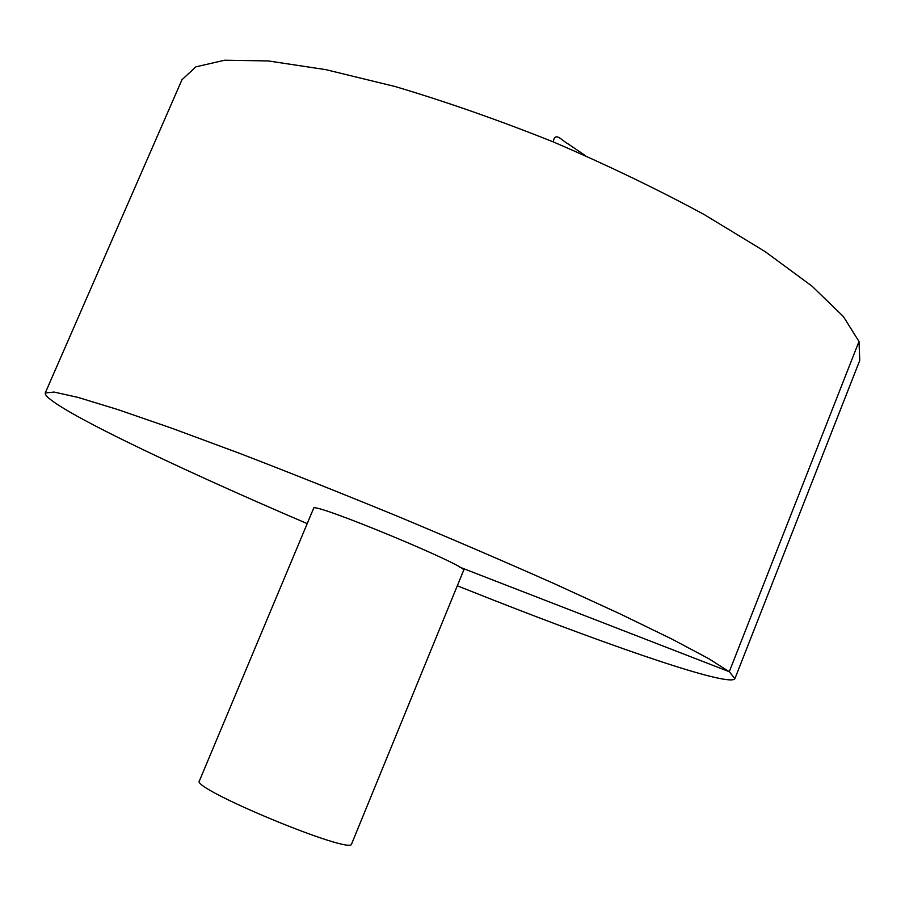 <?xml version="1.0" encoding="UTF-8"?>
<svg xmlns="http://www.w3.org/2000/svg" width="905" height="905" viewBox="0 0 905 905"><rect width="100%" height="100%" fill="white"/><g stroke="black" fill="none" stroke-linecap="round" stroke-linejoin="round"><path stroke-width="1.36" d="M457.308 585.795L492.015 599.54C616.803 648.591 730.086 687.415 734.917 678.648L859.75 360.45L859.003 341.49L843.358 316.512L811.989 286.138L765.076 251.567L704.147 214.519C657.415 189.224 607.119 165.015 553.249 141.904C498.802 120.161 446.12 101.711 395.191 86.552L325.902 69.662L268.287 60.94L224.644 60.228L195.921 66.834L181.984 79.708L45.25 392.974C42.58 403.664 169.97 464.876 307.202 523.622M734.917 678.648L729.294 671.725L708.536 658.557L672.008 639.134L620.163 613.918L554.844 583.94C505.556 562.05 453.303 539.572 398.087 516.495C342.724 493.768 289.883 472.715 239.554 453.337L172.165 428.348L117.673 409.524L78.113 397.431L54.119 392.057L45.25 392.974M463.598 570.422C470.792 567.22 310.8 500.951 313.628 508.305L199.428 780.834C190.254 788.379 352.792 855.7 351.638 843.879L463.598 570.422M858.992 341.468L729.283 671.714L459.604 567.107M553.249 141.904C554.991 130.659 562.514 141.27 567.933 143.782L585.377 155.637"/></g></svg>
